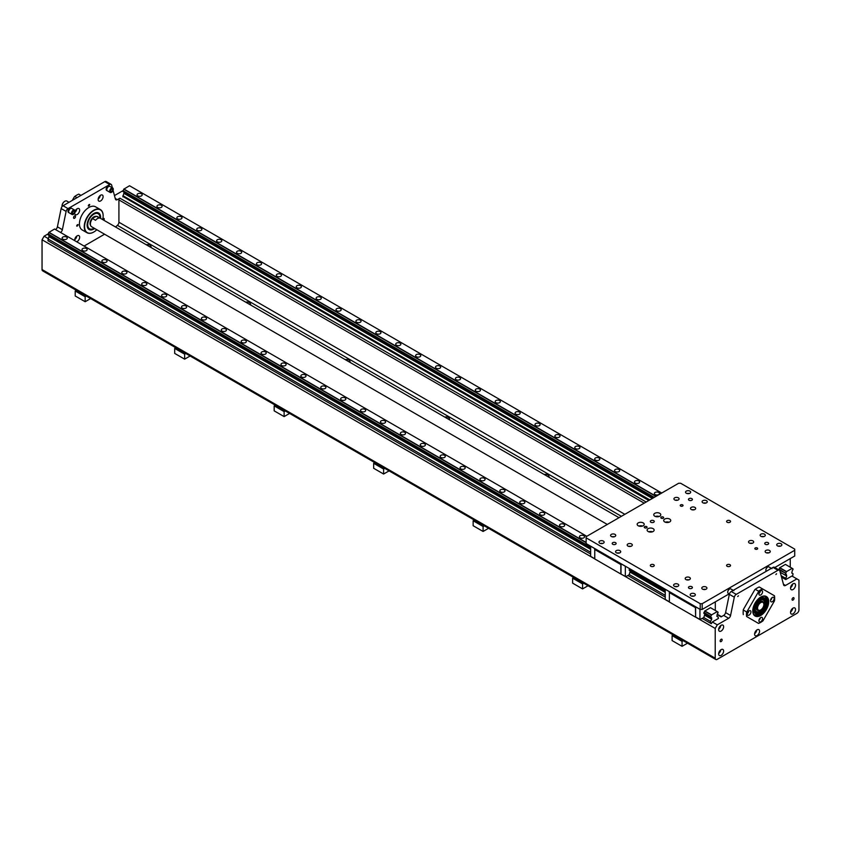<?xml version="1.0" encoding="UTF-8"?>
<svg xmlns="http://www.w3.org/2000/svg" width="841" height="841" viewBox="0 0 841 841"><rect width="100%" height="100%" fill="white"/><g stroke="black" fill="none" stroke-linecap="round" stroke-linejoin="round"><path stroke-width="1.26" d="M95.306 216.6A5.393 3.112 -60 0 0 93.088 217.882L96.494 216.295L99.48 218.019A5.866 3.385 120 0 0 95.548 220.289L92.563 218.565L93.088 217.882A5.393 3.112 120 0 0 90.386 223.653A5.393 3.112 120 0 0 90.386 223.843M607.307 524.458L91.595 226.723A5.866 3.385 -60 0 1 90.386 224.032A5.866 3.385 -60 0 1 92.563 218.565M96.494 216.295A5.866 3.385 -60 0 1 97.461 216.568L619.029 517.688M757.625 609.872A4.689 2.712 -60 0 1 757.394 609.757A4.689 2.712 -60 0 1 757.394 604.343A4.689 2.712 -60 0 1 762.083 601.641A4.689 2.712 -60 0 1 762.293 601.788M757.163 609.283A4.457 2.576 -60 0 1 757.51 604.416A4.457 2.576 -60 0 1 761.557 601.672M761.914 601.546A4.689 2.712 120 0 0 761.746 601.441A4.689 2.712 120 0 0 759.57 601.588M756.091 607.601A4.689 2.712 120 0 0 757.058 609.567A4.689 2.712 120 0 0 757.236 609.651M758.035 610.114A4.689 2.712 -60 0 1 757.836 610.019A4.689 2.712 -60 0 1 757.836 604.605A4.689 2.712 -60 0 1 762.535 601.893A4.689 2.712 -60 0 1 762.713 602.019M763.88 604.364A4.689 2.712 120 0 0 763.88 604.258A4.689 2.712 120 0 0 762.913 602.114A4.689 2.712 120 0 0 758.225 604.826A4.689 2.712 120 0 0 758.225 610.24A4.689 2.712 120 0 0 760.569 610.009L760.737 609.914A4.457 2.576 -60 0 1 757.583 608.085A4.457 2.576 -60 0 1 760.737 602.629A4.457 2.576 -60 0 1 763.88 604.448A4.457 2.576 -60 0 1 760.737 609.914L760.569 610.009A4.689 2.712 120 0 0 760.653 609.956M64.768 201.304A3.753 2.166 120 0 0 64.683 201.346L64.683 201.346A3.753 2.166 120 0 0 62.034 205.94A3.753 2.166 120 0 0 62.034 206.034M62.066 206.613A3.984 2.302 -60 0 1 62.034 206.129A3.984 2.302 -60 0 1 64.852 201.251A3.984 2.302 -60 0 1 66.838 201.052L69.004 202.303M764.49 602.955A6.717 3.879 120 0 0 763.092 599.885A6.717 3.879 120 0 0 756.374 603.754A6.717 3.879 120 0 0 756.374 611.512A6.717 3.879 120 0 0 761.557 609.714A6.717 3.879 120 0 0 764.49 602.955M763.029 599.843A6.717 3.879 120 0 0 762.976 599.812A6.717 3.879 120 0 0 759.654 600.127M754.871 608.411A6.717 3.879 120 0 0 756.259 611.439A6.717 3.879 120 0 0 756.322 611.481M766.098 602.03A8.999 5.193 120 0 0 764.238 597.909A8.999 5.193 120 0 0 755.239 603.102A8.999 5.193 120 0 0 755.239 613.488A8.999 5.193 120 0 0 762.167 611.081A8.999 5.193 120 0 0 766.098 602.03M764.185 597.877A8.999 5.193 -60 0 1 766.004 601.967A8.999 5.193 -60 0 1 762.104 610.987A8.999 5.193 -60 0 1 755.186 613.457M765.405 602.366A8.084 4.668 120 0 0 756.826 601.609A8.084 4.668 120 0 0 756.826 613.036A8.084 4.668 120 0 0 765.405 602.366M764.511 602.881A6.823 3.942 120 0 0 763.102 599.759A6.823 3.942 120 0 0 756.28 603.701A6.823 3.942 120 0 0 756.28 611.575A6.823 3.942 120 0 0 761.536 609.746A6.823 3.942 120 0 0 764.511 602.881M764.175 601.189A6.823 3.942 120 0 0 763.06 599.738M756.238 611.554A6.823 3.942 120 0 0 758.046 611.796M99.995 218.029A8.673 5.004 120 0 0 98.197 213.74A8.673 5.004 120 0 0 89.524 218.755A8.673 5.004 120 0 0 89.524 228.773A8.673 5.004 120 0 0 93.866 228.342A8.673 5.004 120 0 0 94.129 228.184M96.053 216.389A5.393 3.112 120 0 0 92.752 217.693A5.393 3.112 120 0 0 90.586 225.399M98.113 213.698A8.673 5.004 120 0 0 98.04 213.646A8.673 5.004 120 0 0 93.782 214.035M87.559 224.799A8.673 5.004 120 0 0 89.356 228.678A8.673 5.004 120 0 0 89.44 228.72M102.665 219.575A13.13 7.58 120 0 0 103.149 215.895A13.13 7.58 120 0 0 93.866 210.534A13.13 7.58 120 0 0 84.584 226.618A13.13 7.58 120 0 0 93.866 231.979L93.866 231.979A13.13 7.58 120 0 0 96.81 229.73M93.866 229.046A9.545 5.509 120 0 0 94.697 228.51A9.545 5.509 -60 0 1 93.866 229.046A9.545 5.509 -60 0 1 89.093 229.519A9.545 5.509 120 0 0 93.866 229.046M100.563 218.355A9.545 5.509 120 0 0 98.639 212.994A9.545 5.509 120 0 0 89.093 218.502A9.545 5.509 120 0 0 89.093 229.519A9.545 5.509 -60 0 1 89.093 218.502A9.545 5.509 -60 0 1 98.639 212.994A9.545 5.509 -60 0 1 100.563 218.355M103.149 215.801A13.361 7.716 120 0 0 103.149 215.706A13.361 7.716 120 0 0 100.384 209.588A13.361 7.716 120 0 0 87.012 217.304A13.361 7.716 120 0 0 87.012 232.736A13.361 7.716 120 0 0 93.698 232.074L93.698 232.074A13.361 7.716 120 0 0 93.782 232.032M100.384 209.588L95.569 206.812A13.361 7.716 120 0 0 82.208 214.529A13.361 7.716 120 0 0 82.208 229.961L87.012 232.736M100.153 218.124A8.915 5.141 120 0 0 93.866 213.982A8.915 5.141 120 0 0 87.559 224.894A8.915 5.141 120 0 0 93.866 228.531A8.915 5.141 120 0 0 94.287 228.268M72.284 200.41L74.428 196.689A48.105 39.285 120 0 1 74.796 196.437L76.973 197.698M76.699 195.175A19.7 11.375 120 0 0 76.615 195.217A19.7 11.375 120 0 0 74.428 196.689M80.957 195.396L78.781 194.134A19.932 11.511 120 0 0 76.783 195.123A19.932 11.511 120 0 0 74.796 196.437M68.71 212.563A2.576 1.493 -60 0 1 68.531 212.479A2.576 1.493 -60 0 1 68.531 209.504A2.576 1.493 -60 0 1 71.117 208.021A2.576 1.493 -60 0 1 71.264 208.126M69.036 212.752A2.576 1.493 -60 0 1 68.867 212.678A2.576 1.493 -60 0 1 68.867 209.693A2.576 1.493 -60 0 1 71.443 208.211A2.576 1.493 -60 0 1 71.601 208.316M68.668 211.585A2.344 1.356 -60 0 1 68.657 211.49A2.344 1.356 -60 0 1 70.318 208.621A2.344 1.356 -60 0 1 70.402 208.579M73.388 214.318A2.576 1.493 -60 0 1 73.304 214.371A2.576 1.493 -60 0 1 73.283 214.381A2.576 1.493 -60 0 1 72.252 214.592L68.994 212.71A2.576 1.493 -60 0 1 68.657 211.69A2.576 1.493 -60 0 1 70.486 208.526A2.576 1.493 -60 0 1 71.538 208.305L74.796 210.187A2.576 1.493 -60 0 1 75.133 211.207A2.576 1.493 -60 0 1 75.122 211.301M72.252 214.592A2.576 1.493 -60 0 1 72.011 211.511A2.576 1.493 -60 0 1 74.796 210.187M73.451 214.287A2.344 1.356 -60 0 1 71.811 213.299A2.344 1.356 -60 0 1 73.482 210.439A2.344 1.356 -60 0 1 75.133 211.396A2.344 1.356 -60 0 1 73.472 214.266A2.344 1.356 -60 0 1 73.451 214.287M73.451 213.509A1.409 0.809 -60 0 1 72.768 213.572A1.409 0.809 -60 0 1 72.768 211.953A1.409 0.809 -60 0 1 74.176 211.133A1.409 0.809 -60 0 1 74.386 212.279A1.409 0.809 -60 0 1 73.451 213.509M106.849 190.539A2.576 1.493 -60 0 1 106.67 190.465A2.576 1.493 -60 0 1 106.67 187.49A2.576 1.493 -60 0 1 109.246 185.998A2.576 1.493 -60 0 1 109.404 186.113M107.175 190.739A2.576 1.493 -60 0 1 106.996 190.655A2.576 1.493 -60 0 1 106.996 187.68A2.576 1.493 -60 0 1 109.582 186.187A2.576 1.493 -60 0 1 109.729 186.303M106.796 189.572A2.344 1.356 -60 0 1 106.796 189.477A2.344 1.356 -60 0 1 108.457 186.607A2.344 1.356 -60 0 1 108.531 186.565M111.527 192.295A2.576 1.493 -60 0 1 111.443 192.347L111.443 192.347A2.576 1.493 -60 0 1 110.381 192.568L107.133 190.697A2.576 1.493 -60 0 1 106.796 189.667A2.576 1.493 -60 0 1 108.626 186.513A2.576 1.493 -60 0 1 109.677 186.292L112.925 188.163A2.576 1.493 -60 0 1 113.262 189.193A2.576 1.493 -60 0 1 113.262 189.288M110.381 192.568A2.576 1.493 -60 0 1 110.15 189.498A2.576 1.493 -60 0 1 112.925 188.163M111.601 192.253L111.601 192.253A2.344 1.356 -60 0 1 109.95 191.296A2.344 1.356 -60 0 1 111.601 188.426A2.344 1.356 -60 0 1 113.262 189.383A2.344 1.356 -60 0 1 111.601 192.253L111.443 192.347M111.601 191.485A1.409 0.809 -60 0 1 110.907 191.559A1.409 0.809 -60 0 1 110.907 189.929A1.409 0.809 -60 0 1 112.305 189.12A1.409 0.809 -60 0 1 112.526 190.245A1.409 0.809 -60 0 1 111.601 191.485M661.247 518.203A1.409 0.809 180 0 1 660.837 517.625A1.409 0.809 180 0 1 662.245 516.816A1.409 0.809 180 0 1 663.654 517.625A1.409 0.809 180 0 1 662.782 518.382A1.409 0.809 180 0 1 661.247 518.203M644.669 527.78A1.409 0.809 180 0 1 644.259 527.202A1.409 0.809 180 0 1 645.667 526.392A1.409 0.809 180 0 1 647.065 527.202A1.409 0.809 180 0 1 646.203 527.948A1.409 0.809 180 0 1 644.669 527.78M771.271 568.4A2.576 1.493 120 0 0 769.757 569.283M772.006 568.684L768.748 566.802A2.576 1.493 120 0 0 767.696 567.023A2.576 1.493 120 0 0 765.867 570.187A2.576 1.493 120 0 0 766.204 571.207L766.288 571.281M767.612 567.076A2.344 1.356 120 0 0 767.528 567.118A2.344 1.356 120 0 0 765.867 569.988A2.344 1.356 120 0 0 765.878 570.082M733.142 590.424A2.576 1.493 120 0 0 731.617 591.297M733.867 590.697L730.619 588.816A2.576 1.493 120 0 0 729.557 589.036A2.576 1.493 120 0 0 727.738 592.201A2.576 1.493 120 0 0 728.075 593.22L729.347 594.261M729.473 589.089A2.344 1.356 120 0 0 729.399 589.131A2.344 1.356 120 0 0 727.738 592.011A2.344 1.356 120 0 0 727.738 592.096M113.072 190.371L115.406 199.075A2.817 1.629 120 0 0 115.921 199.811A2.817 1.629 120 0 0 117.33 199.664L119.916 198.182A1.409 0.809 120 0 0 118.917 199.906L118.917 222.234A2.817 1.629 -60 0 1 117.414 225.335L115.501 226.986M779.344 570.156L774.372 567.286A2.817 1.629 120 0 0 772.963 567.423L777.946 570.293A2.817 1.629 -60 0 1 779.344 570.156A2.817 1.629 -60 0 1 779.859 570.892L783.602 584.852A2.817 1.629 120 0 0 784.117 585.588A2.817 1.629 120 0 0 785.526 585.452L796.879 578.892L791.907 576.022L785.767 579.565L781.531 577.115M648.81 500.49L122.881 196.468M122.944 190.686L114.471 195.575M782.666 581.352L782.498 580.721M48 233.956L44.121 236.195L42.05 239.78L42.05 269.551A2.817 1.629 120 0 0 42.628 270.844L715.796 659.491A2.817 1.629 -60 0 1 715.218 658.209L715.218 628.437L717.289 624.842L712.316 621.972L711.318 623.696L710.498 623.213L710.498 621.457L711.749 619.27L711.37 617.757A1.219 0.704 120 0 0 710.571 617.294L710.571 616.411A1.219 0.704 120 0 0 711.37 614.992L717.247 611.596A1.219 0.704 120 0 0 718.035 612.101L718.056 612.963A1.219 0.704 120 0 0 717.247 614.361L716.858 616.327L718.119 617.052L718.456 618.429L712.316 621.972M796.879 578.892L798.95 580.09L798.95 609.862A2.817 1.629 -60 0 1 796.963 613.31L717.205 659.355A2.817 1.629 -60 0 1 715.796 659.491M717.289 624.842L728.642 618.293A2.817 1.629 120 0 0 730.566 615.475L725.594 612.605A2.817 1.629 -60 0 1 723.67 615.412L721.084 616.905L717.1 614.603M44.121 236.195L48.168 238.529M794.03 598.35A1.409 0.809 -60 0 1 793.41 599.759A1.409 0.809 -60 0 1 792.327 600.138A1.409 0.809 -60 0 1 792.033 599.496A1.409 0.809 -60 0 1 792.653 598.077A1.409 0.809 -60 0 1 793.736 597.699A1.409 0.809 -60 0 1 794.03 598.35M722.135 639.854A1.409 0.809 -60 0 1 721.515 641.273A1.409 0.809 -60 0 1 720.432 641.641A1.409 0.809 -60 0 1 720.138 641A1.409 0.809 -60 0 1 720.758 639.581A1.409 0.809 -60 0 1 721.841 639.213A1.409 0.809 -60 0 1 722.135 639.854M42.05 239.78L594.766 558.887M621.394 574.256L669.373 601.967M696.001 617.336L715.218 628.437M48.105 240.789L590.624 554.009L47.937 240.694L49.198 235.448M627.859 575.507L665.242 597.089L627.859 575.507M710.498 623.213L702.466 618.587L710.992 623.507L711.654 623.118M146.239 244.731C149.141 244.237 150.77 245.004 151.138 247.023L151.086 247.527M245.719 302.161C248.621 301.677 250.261 302.434 250.629 304.463L250.565 304.968M345.209 359.601C348.111 359.107 349.74 359.874 350.108 361.903L350.056 362.397M444.689 417.041C447.591 416.547 449.22 417.315 449.588 419.333L449.536 419.838M544.169 474.471C547.071 473.977 548.71 474.745 549.078 476.773L549.015 477.267M104.578 234.219L84.089 246.056M86.329 296.064L85.162 296.736L85.162 301.719L90.639 298.555M76.373 290.324L75.206 290.997L75.206 295.969L85.162 301.719M75.206 290.997L85.162 296.736M184.642 359.149L174.697 353.409L174.697 348.437L184.642 354.177L184.642 359.149L190.119 355.995M175.864 347.764L174.697 348.437M185.808 353.504L184.642 354.177M284.121 416.589L274.177 410.85L274.177 405.867L284.121 411.617L284.121 416.589L289.598 413.425M275.343 405.194L274.177 405.867M285.288 410.934L284.121 411.617M383.612 474.03L373.656 468.279L373.656 463.307L383.612 469.047L383.612 474.03L389.089 470.865M374.823 462.634L373.656 463.307M384.779 468.374L383.612 469.047M483.091 531.459L473.147 525.72L473.147 520.737L483.091 526.487L483.091 531.459L488.568 528.295M474.313 520.064L473.147 520.737M484.258 525.814L483.091 526.487M582.571 588.9L572.626 583.149L572.626 578.177L582.571 583.917L582.571 588.9L588.048 585.735M573.793 577.504L572.626 578.177M583.738 583.244L582.571 583.917M672.106 640.59L682.062 646.33L682.062 641.357L672.106 635.617L672.106 640.59M672.106 635.617L673.273 634.944M682.062 646.33L687.539 643.176M682.062 641.357L683.218 640.684M124.142 192.19L122.881 196.847M122.944 191.496L653.478 497.798L122.965 191.506L122.944 190.644A1.219 0.704 -60 0 0 123.753 189.204L129.514 185.745L661.751 493.026M785.441 579.375L786.692 576.001L786.314 574.487A1.219 0.704 120 0 0 785.515 574.025L785.515 573.142A1.219 0.704 120 0 0 786.314 571.722L792.19 568.337A1.219 0.704 120 0 0 792.979 568.831L792.979 569.714A1.219 0.704 120 0 0 792.19 571.102L791.802 573.057L793.063 573.783L792.569 576.4M786.692 576.001L780.238 572.269M652.364 498.45L124.142 193.483M786.314 571.722L779.618 567.854A1.219 0.704 -60 0 1 779.618 567.896L779.544 568.064A1.135 0.662 -60 0 1 778.924 569.126L785.515 573.142L778.734 569.809M654.224 497.367L122.944 190.644L654.245 497.357M655.875 496.411L123.753 189.204M137.798 195.89A2.576 1.493 180 0 1 137.051 194.839A2.576 1.493 180 0 1 139.627 193.346A2.576 1.493 180 0 1 142.203 194.839A2.576 1.493 180 0 1 140.615 196.216A2.576 1.493 180 0 1 137.798 195.89M157.698 207.38A2.576 1.493 180 0 1 156.941 206.329A2.576 1.493 180 0 1 159.527 204.836A2.576 1.493 180 0 1 162.103 206.329A2.576 1.493 180 0 1 160.505 207.706A2.576 1.493 180 0 1 157.698 207.38M635.218 483.07A2.576 1.493 180 0 1 634.461 482.019A2.576 1.493 180 0 1 637.036 480.526A2.576 1.493 180 0 1 639.623 482.019A2.576 1.493 180 0 1 638.025 483.396A2.576 1.493 180 0 1 635.218 483.07M595.428 460.101A2.576 1.493 180 0 1 594.671 459.039A2.576 1.493 180 0 1 597.247 457.557A2.576 1.493 180 0 1 599.833 459.039A2.576 1.493 180 0 1 598.235 460.416A2.576 1.493 180 0 1 595.428 460.101M555.628 437.12A2.576 1.493 180 0 1 554.871 436.069A2.576 1.493 180 0 1 557.457 434.576A2.576 1.493 180 0 1 560.032 436.069A2.576 1.493 180 0 1 558.445 437.446A2.576 1.493 180 0 1 555.628 437.12M515.838 414.15A2.576 1.493 180 0 1 515.081 413.099A2.576 1.493 180 0 1 517.657 411.606A2.576 1.493 180 0 1 520.243 413.099A2.576 1.493 180 0 1 518.645 414.466A2.576 1.493 180 0 1 515.838 414.15M476.048 391.17A2.576 1.493 180 0 1 475.291 390.119A2.576 1.493 180 0 1 477.867 388.637A2.576 1.493 180 0 1 480.453 390.119A2.576 1.493 180 0 1 478.855 391.496A2.576 1.493 180 0 1 476.048 391.17M436.248 368.2A2.576 1.493 180 0 1 435.491 367.149A2.576 1.493 180 0 1 438.077 365.656A2.576 1.493 180 0 1 440.652 367.149A2.576 1.493 180 0 1 439.065 368.526A2.576 1.493 180 0 1 436.248 368.2M396.458 345.22A2.576 1.493 180 0 1 395.701 344.169A2.576 1.493 180 0 1 398.287 342.686A2.576 1.493 180 0 1 400.863 344.169A2.576 1.493 180 0 1 399.265 345.546A2.576 1.493 180 0 1 396.458 345.22M356.668 322.25A2.576 1.493 180 0 1 355.911 321.199A2.576 1.493 180 0 1 358.487 319.706A2.576 1.493 180 0 1 361.073 321.199A2.576 1.493 180 0 1 359.475 322.576A2.576 1.493 180 0 1 356.668 322.25M316.868 299.28A2.576 1.493 180 0 1 316.121 298.219A2.576 1.493 180 0 1 318.697 296.736A2.576 1.493 180 0 1 321.273 298.219A2.576 1.493 180 0 1 319.685 299.596A2.576 1.493 180 0 1 316.868 299.28M277.078 276.3A2.576 1.493 180 0 1 276.321 275.249A2.576 1.493 180 0 1 278.907 273.756A2.576 1.493 180 0 1 281.483 275.249A2.576 1.493 180 0 1 279.885 276.626A2.576 1.493 180 0 1 277.078 276.3M237.288 253.33A2.576 1.493 180 0 1 236.531 252.279A2.576 1.493 180 0 1 239.107 250.786A2.576 1.493 180 0 1 241.693 252.279A2.576 1.493 180 0 1 240.095 253.646A2.576 1.493 180 0 1 237.288 253.33M197.488 230.35A2.576 1.493 180 0 1 196.741 229.299A2.576 1.493 180 0 1 199.317 227.806A2.576 1.493 180 0 1 201.893 229.299A2.576 1.493 180 0 1 200.305 230.676A2.576 1.493 180 0 1 197.488 230.35M177.598 218.87A2.576 1.493 180 0 1 176.841 217.808A2.576 1.493 180 0 1 179.417 216.326A2.576 1.493 180 0 1 182.003 217.808A2.576 1.493 180 0 1 180.405 219.186A2.576 1.493 180 0 1 177.598 218.87M217.388 241.84A2.576 1.493 180 0 1 216.631 240.789A2.576 1.493 180 0 1 219.217 239.296A2.576 1.493 180 0 1 221.793 240.789A2.576 1.493 180 0 1 220.195 242.166A2.576 1.493 180 0 1 217.388 241.84M257.178 264.81A2.576 1.493 180 0 1 256.431 263.759A2.576 1.493 180 0 1 259.007 262.276A2.576 1.493 180 0 1 261.583 263.759A2.576 1.493 180 0 1 259.995 265.136A2.576 1.493 180 0 1 257.178 264.81M296.978 287.79A2.576 1.493 180 0 1 296.221 286.739A2.576 1.493 180 0 1 298.797 285.246A2.576 1.493 180 0 1 301.383 286.739A2.576 1.493 180 0 1 299.785 288.116A2.576 1.493 180 0 1 296.978 287.79M336.768 310.76A2.576 1.493 180 0 1 336.011 309.709A2.576 1.493 180 0 1 338.597 308.216A2.576 1.493 180 0 1 341.173 309.709A2.576 1.493 180 0 1 339.575 311.086A2.576 1.493 180 0 1 336.768 310.76M376.558 333.74A2.576 1.493 180 0 1 375.811 332.689A2.576 1.493 180 0 1 378.387 331.196A2.576 1.493 180 0 1 380.962 332.689A2.576 1.493 180 0 1 379.375 334.056A2.576 1.493 180 0 1 376.558 333.74M416.358 356.71A2.576 1.493 180 0 1 415.601 355.659A2.576 1.493 180 0 1 418.177 354.166A2.576 1.493 180 0 1 420.763 355.659A2.576 1.493 180 0 1 419.165 357.036A2.576 1.493 180 0 1 416.358 356.71M456.148 379.69A2.576 1.493 180 0 1 455.391 378.629A2.576 1.493 180 0 1 457.977 377.146A2.576 1.493 180 0 1 460.553 378.629A2.576 1.493 180 0 1 458.955 380.006A2.576 1.493 180 0 1 456.148 379.69M495.938 402.66A2.576 1.493 180 0 1 495.181 401.609A2.576 1.493 180 0 1 497.767 400.116A2.576 1.493 180 0 1 500.342 401.609A2.576 1.493 180 0 1 498.755 402.986A2.576 1.493 180 0 1 495.938 402.66M535.738 425.63A2.576 1.493 180 0 1 534.981 424.579A2.576 1.493 180 0 1 537.557 423.097A2.576 1.493 180 0 1 540.143 424.579A2.576 1.493 180 0 1 538.545 425.956A2.576 1.493 180 0 1 535.738 425.63M575.528 448.61A2.576 1.493 180 0 1 574.771 447.559A2.576 1.493 180 0 1 577.347 446.066A2.576 1.493 180 0 1 579.933 447.559A2.576 1.493 180 0 1 578.335 448.936A2.576 1.493 180 0 1 575.528 448.61M615.318 471.58A2.576 1.493 180 0 1 614.561 470.529A2.576 1.493 180 0 1 617.147 469.047A2.576 1.493 180 0 1 619.722 470.529A2.576 1.493 180 0 1 618.135 471.906A2.576 1.493 180 0 1 615.318 471.58M655.118 494.561A2.576 1.493 180 0 1 654.361 493.509A2.576 1.493 180 0 1 656.937 492.017A2.576 1.493 180 0 1 659.512 493.509A2.576 1.493 180 0 1 657.925 494.876A2.576 1.493 180 0 1 655.118 494.561M48 234.765L590.624 548.048L48 234.765L48.021 233.882A1.219 0.704 -60 0 0 48.81 232.463L54.57 229.015L586.808 536.295M718.035 612.101L717.247 611.638M711.749 619.27L704.989 615.36M665.242 592.421L630.372 572.29M590.624 549.341L49.198 236.752M711.749 617.977L703.843 613.415L703.864 612.563L710.561 616.432M711.37 617.757L710.571 617.294M629.226 570.335L665.242 591.118L629.184 570.23L629.226 569.525L665.242 590.266M710.561 617.283L703.864 613.415M48.021 233.882L590.624 547.165L48 233.914M711.37 614.992L704.674 611.123A1.219 0.704 -60 0 1 704.674 611.165L704.6 611.333A1.135 0.662 -60 0 1 703.98 612.395L710.571 616.411M665.242 590.235L629.247 569.494M586.135 542.687L48.81 232.463M62.854 239.159A2.576 1.493 180 0 1 62.108 238.108A2.576 1.493 180 0 1 64.683 236.615A2.576 1.493 180 0 1 67.259 238.108A2.576 1.493 180 0 1 65.672 239.485A2.576 1.493 180 0 1 62.854 239.159M82.754 250.65A2.576 1.493 180 0 1 81.998 249.598A2.576 1.493 180 0 1 84.584 248.106A2.576 1.493 180 0 1 87.159 249.598A2.576 1.493 180 0 1 85.561 250.965A2.576 1.493 180 0 1 82.754 250.65M560.274 526.34A2.576 1.493 180 0 1 559.517 525.289A2.576 1.493 180 0 1 562.093 523.796A2.576 1.493 180 0 1 564.679 525.289A2.576 1.493 180 0 1 563.081 526.666A2.576 1.493 180 0 1 560.274 526.34M520.484 503.37A2.576 1.493 180 0 1 519.727 502.308A2.576 1.493 180 0 1 522.303 500.826A2.576 1.493 180 0 1 524.879 502.308A2.576 1.493 180 0 1 523.291 503.685A2.576 1.493 180 0 1 520.484 503.37M480.684 480.39A2.576 1.493 180 0 1 479.927 479.338A2.576 1.493 180 0 1 482.513 477.846A2.576 1.493 180 0 1 485.089 479.338A2.576 1.493 180 0 1 483.501 480.716A2.576 1.493 180 0 1 480.684 480.39M440.894 457.42A2.576 1.493 180 0 1 440.137 456.369A2.576 1.493 180 0 1 442.713 454.876A2.576 1.493 180 0 1 445.299 456.369A2.576 1.493 180 0 1 443.701 457.735A2.576 1.493 180 0 1 440.894 457.42M401.104 434.44A2.576 1.493 180 0 1 400.348 433.388A2.576 1.493 180 0 1 402.923 431.896A2.576 1.493 180 0 1 405.509 433.388A2.576 1.493 180 0 1 403.911 434.765A2.576 1.493 180 0 1 401.104 434.44M361.304 411.47A2.576 1.493 180 0 1 360.547 410.419A2.576 1.493 180 0 1 363.133 408.926A2.576 1.493 180 0 1 365.709 410.419A2.576 1.493 180 0 1 364.121 411.796A2.576 1.493 180 0 1 361.304 411.47M321.514 388.489A2.576 1.493 180 0 1 320.757 387.438A2.576 1.493 180 0 1 323.343 385.956A2.576 1.493 180 0 1 325.919 387.438A2.576 1.493 180 0 1 324.321 388.815A2.576 1.493 180 0 1 321.514 388.489M281.724 365.52A2.576 1.493 180 0 1 280.968 364.468A2.576 1.493 180 0 1 283.543 362.976A2.576 1.493 180 0 1 286.129 364.468A2.576 1.493 180 0 1 284.531 365.846A2.576 1.493 180 0 1 281.724 365.52M241.924 342.539A2.576 1.493 180 0 1 241.167 341.488A2.576 1.493 180 0 1 243.753 340.006A2.576 1.493 180 0 1 246.329 341.488A2.576 1.493 180 0 1 244.742 342.865A2.576 1.493 180 0 1 241.924 342.539M202.134 319.569A2.576 1.493 180 0 1 201.377 318.518A2.576 1.493 180 0 1 203.964 317.025A2.576 1.493 180 0 1 206.539 318.518A2.576 1.493 180 0 1 204.941 319.895A2.576 1.493 180 0 1 202.134 319.569M162.345 296.6A2.576 1.493 180 0 1 161.588 295.538A2.576 1.493 180 0 1 164.163 294.056A2.576 1.493 180 0 1 166.749 295.538A2.576 1.493 180 0 1 165.151 296.915A2.576 1.493 180 0 1 162.345 296.6M122.544 273.619A2.576 1.493 180 0 1 121.798 272.568A2.576 1.493 180 0 1 124.373 271.075A2.576 1.493 180 0 1 126.949 272.568A2.576 1.493 180 0 1 125.362 273.945A2.576 1.493 180 0 1 122.544 273.619M102.655 262.129A2.576 1.493 180 0 1 101.898 261.078A2.576 1.493 180 0 1 104.473 259.596A2.576 1.493 180 0 1 107.059 261.078A2.576 1.493 180 0 1 105.461 262.455A2.576 1.493 180 0 1 102.655 262.129M142.444 285.11A2.576 1.493 180 0 1 141.687 284.058A2.576 1.493 180 0 1 144.274 282.565A2.576 1.493 180 0 1 146.849 284.058A2.576 1.493 180 0 1 145.251 285.435A2.576 1.493 180 0 1 142.444 285.11M182.234 308.079A2.576 1.493 180 0 1 181.488 307.028A2.576 1.493 180 0 1 184.063 305.546A2.576 1.493 180 0 1 186.639 307.028A2.576 1.493 180 0 1 185.052 308.405A2.576 1.493 180 0 1 182.234 308.079M222.035 331.06A2.576 1.493 180 0 1 221.278 330.008A2.576 1.493 180 0 1 223.853 328.516A2.576 1.493 180 0 1 226.439 330.008A2.576 1.493 180 0 1 224.841 331.375A2.576 1.493 180 0 1 222.035 331.06M261.824 354.029A2.576 1.493 180 0 1 261.067 352.978A2.576 1.493 180 0 1 263.654 351.485A2.576 1.493 180 0 1 266.229 352.978A2.576 1.493 180 0 1 264.631 354.355A2.576 1.493 180 0 1 261.824 354.029M301.614 377.01A2.576 1.493 180 0 1 300.857 375.948A2.576 1.493 180 0 1 303.443 374.466A2.576 1.493 180 0 1 306.019 375.948A2.576 1.493 180 0 1 304.431 377.325A2.576 1.493 180 0 1 301.614 377.01M341.414 399.98A2.576 1.493 180 0 1 340.658 398.928A2.576 1.493 180 0 1 343.233 397.436A2.576 1.493 180 0 1 345.819 398.928A2.576 1.493 180 0 1 344.221 400.305A2.576 1.493 180 0 1 341.414 399.98M381.204 422.96A2.576 1.493 180 0 1 380.447 421.898A2.576 1.493 180 0 1 383.023 420.416A2.576 1.493 180 0 1 385.609 421.898A2.576 1.493 180 0 1 384.011 423.275A2.576 1.493 180 0 1 381.204 422.96M420.994 445.93A2.576 1.493 180 0 1 420.237 444.878A2.576 1.493 180 0 1 422.823 443.386A2.576 1.493 180 0 1 425.399 444.878A2.576 1.493 180 0 1 423.811 446.256A2.576 1.493 180 0 1 420.994 445.93M460.794 468.9A2.576 1.493 180 0 1 460.038 467.848A2.576 1.493 180 0 1 462.613 466.366A2.576 1.493 180 0 1 465.189 467.848A2.576 1.493 180 0 1 463.601 469.225A2.576 1.493 180 0 1 460.794 468.9M500.584 491.88A2.576 1.493 180 0 1 499.827 490.829A2.576 1.493 180 0 1 502.403 489.336A2.576 1.493 180 0 1 504.989 490.829A2.576 1.493 180 0 1 503.391 492.206A2.576 1.493 180 0 1 500.584 491.88M540.374 514.85A2.576 1.493 180 0 1 539.617 513.798A2.576 1.493 180 0 1 542.203 512.306A2.576 1.493 180 0 1 544.779 513.798A2.576 1.493 180 0 1 543.191 515.176A2.576 1.493 180 0 1 540.374 514.85M580.174 537.83A2.576 1.493 180 0 1 579.417 536.779A2.576 1.493 180 0 1 581.993 535.286A2.576 1.493 180 0 1 584.569 536.779A2.576 1.493 180 0 1 582.981 538.145A2.576 1.493 180 0 1 580.174 537.83M723.628 651.05A3.522 2.029 -60 0 1 722.093 654.592A3.522 2.029 -60 0 1 719.381 655.538A3.522 2.029 -60 0 1 719.381 651.47A3.522 2.029 -60 0 1 722.892 649.441A3.522 2.029 -60 0 1 723.628 651.05M718.677 653.499A3.522 2.029 120 0 0 720.779 649.851M723.628 626.734A3.522 2.029 -60 0 1 722.093 630.277A3.522 2.029 -60 0 1 719.381 631.223A3.522 2.029 -60 0 1 719.381 627.155A3.522 2.029 -60 0 1 722.892 625.126A3.522 2.029 -60 0 1 723.628 626.734M718.677 629.184A3.522 2.029 120 0 0 720.779 625.536M795.523 609.546A3.522 2.029 -60 0 1 793.978 613.089A3.522 2.029 -60 0 1 791.276 614.025A3.522 2.029 -60 0 1 791.276 609.967A3.522 2.029 -60 0 1 794.787 607.938A3.522 2.029 -60 0 1 795.523 609.546M790.572 611.985A3.522 2.029 120 0 0 792.674 608.348M795.523 585.231A3.522 2.029 -60 0 1 793.978 588.774A3.522 2.029 -60 0 1 791.276 589.709A3.522 2.029 -60 0 1 791.276 585.651A3.522 2.029 -60 0 1 794.787 583.622A3.522 2.029 -60 0 1 795.523 585.231M790.572 587.68A3.522 2.029 120 0 0 792.674 584.032M759.57 631.255A3.522 2.029 -60 0 1 758.035 634.797A3.522 2.029 -60 0 1 755.323 635.743A3.522 2.029 -60 0 1 755.323 631.675A3.522 2.029 -60 0 1 758.845 629.646A3.522 2.029 -60 0 1 759.57 631.255M754.619 633.704A3.522 2.029 120 0 0 756.732 630.056M772.963 567.423L731.25 591.507A2.817 1.629 120 0 0 729.336 594.324L725.594 612.605M729.336 594.324L734.309 597.194L730.566 615.475M734.309 597.194A2.817 1.629 -60 0 1 736.232 594.377L731.25 591.507M777.946 570.293L736.232 594.377M738.43 595.796L737.725 596.532L738.43 595.796M776.558 573.772L775.865 574.508L776.558 573.772M586.135 542.424L48.925 232.274M630.287 570.944L629.184 574.739L625.82 576.674L620.826 574.014L620.826 564.553L594.766 549.509L594.766 558.96L620.826 574.014M629.257 569.462L629.373 569.315A1.135 0.662 -60 0 0 629.804 568.779M590.645 546.177L590.624 556.364L594.766 558.75M625.336 566.203L625.315 576.39M621.005 573.898L621.005 563.754L625.315 566.235M594.661 548.542L590.624 546.208M620.826 564.553L620.721 563.544M594.661 548.49L594.661 549.446L620.721 564.5M665.242 595.323L629.184 574.508M590.624 552.253L47.937 238.928M710.498 621.457L703.791 617.588L699.922 619.46L699.943 609.273M704.895 614.014L703.791 617.588M717.131 611.533L710.435 607.665L704.674 611.123M711.486 614.792L704.79 610.923M715.313 610.482L715.313 601.862M695.633 606.792L699.922 609.315M695.612 606.824L695.612 616.968L699.922 619.46M695.612 616.968L695.433 607.633L669.373 592.579L669.373 602.04L695.433 617.084M669.373 601.82L665.242 599.433L665.242 589.289L669.278 591.622M695.433 607.633L695.339 606.613M669.278 591.57L669.278 592.527L695.339 607.57M792.075 568.264L785.378 564.395L779.618 567.854M786.43 571.523L779.733 567.654M792.979 568.831L792.19 568.369M790.256 567.223L790.256 558.592M649.841 499.901L122.881 195.659M785.441 578.188L781.152 575.717M656.106 496.285L123.869 189.004M700.217 603.691L700.217 609.431L702.203 609.431L702.203 603.691L700.217 603.691L586.135 537.83L586.135 536.674L678.655 483.26L680.653 483.26L794.724 549.12L794.724 556.017L774.782 567.528M700.217 609.431L586.135 543.57L586.135 537.83M777.483 545.872A2.576 1.493 180 0 1 776.727 544.81A2.576 1.493 180 0 1 779.302 543.328A2.576 1.493 180 0 1 781.878 544.81A2.576 1.493 180 0 1 780.29 546.187A2.576 1.493 180 0 1 777.483 545.872M780.427 546.156A2.576 1.493 0 0 0 778.177 546.156M760.895 536.295A2.576 1.493 180 0 1 760.138 535.244A2.576 1.493 180 0 1 762.724 533.751A2.576 1.493 180 0 1 765.299 535.244A2.576 1.493 180 0 1 763.712 536.621A2.576 1.493 180 0 1 760.895 536.295M763.849 536.579A2.576 1.493 0 0 0 761.599 536.579M749.289 542.992A2.576 1.493 180 0 1 748.532 541.94A2.576 1.493 180 0 1 751.118 540.458A2.576 1.493 180 0 1 753.694 541.94A2.576 1.493 180 0 1 752.106 543.318A2.576 1.493 180 0 1 749.289 542.992M752.243 543.286A2.576 1.493 0 0 0 749.993 543.286M765.867 552.569A2.576 1.493 180 0 1 765.121 551.517A2.576 1.493 180 0 1 767.696 550.025A2.576 1.493 180 0 1 770.272 551.517A2.576 1.493 180 0 1 768.685 552.894A2.576 1.493 180 0 1 765.867 552.569M768.821 552.852A2.576 1.493 0 0 0 766.572 552.852M702.529 589.131A2.576 1.493 180 0 1 701.783 588.08A2.576 1.493 180 0 1 704.359 586.597A2.576 1.493 180 0 1 706.934 588.08A2.576 1.493 180 0 1 705.347 589.457A2.576 1.493 180 0 1 702.529 589.131M705.483 589.425A2.576 1.493 0 0 0 703.234 589.425M685.951 579.565A2.576 1.493 180 0 1 685.194 578.513A2.576 1.493 180 0 1 687.78 577.021A2.576 1.493 180 0 1 690.356 578.513A2.576 1.493 180 0 1 688.768 579.891A2.576 1.493 180 0 1 685.951 579.565M688.905 579.848A2.576 1.493 0 0 0 686.655 579.848M674.345 586.261A2.576 1.493 180 0 1 673.588 585.21A2.576 1.493 180 0 1 676.175 583.717A2.576 1.493 180 0 1 678.75 585.21A2.576 1.493 180 0 1 677.163 586.587A2.576 1.493 180 0 1 674.345 586.261M677.299 586.555A2.576 1.493 0 0 0 675.05 586.555M690.924 595.838A2.576 1.493 180 0 1 690.177 594.787A2.576 1.493 180 0 1 692.753 593.294A2.576 1.493 180 0 1 695.328 594.787A2.576 1.493 180 0 1 693.741 596.164A2.576 1.493 180 0 1 690.924 595.838M693.878 596.122A2.576 1.493 0 0 0 691.628 596.122M616.316 552.758A2.576 1.493 180 0 1 615.559 551.707A2.576 1.493 180 0 1 618.135 550.214A2.576 1.493 180 0 1 620.721 551.707A2.576 1.493 180 0 1 619.123 553.084A2.576 1.493 180 0 1 616.316 552.758M619.26 553.052A2.576 1.493 0 0 0 617.01 553.052M627.922 546.061A2.576 1.493 180 0 1 627.165 545.01A2.576 1.493 180 0 1 629.741 543.517A2.576 1.493 180 0 1 632.327 545.01A2.576 1.493 180 0 1 630.729 546.377A2.576 1.493 180 0 1 627.922 546.061M630.866 546.345A2.576 1.493 0 0 0 628.626 546.345M611.344 536.484A2.576 1.493 180 0 1 610.587 535.433A2.576 1.493 180 0 1 613.163 533.94A2.576 1.493 180 0 1 615.749 535.433A2.576 1.493 180 0 1 614.151 536.81A2.576 1.493 180 0 1 611.344 536.484M614.287 536.779A2.576 1.493 0 0 0 612.038 536.779M599.738 543.191A2.576 1.493 180 0 1 598.981 542.13A2.576 1.493 180 0 1 601.557 540.647A2.576 1.493 180 0 1 604.143 542.13A2.576 1.493 180 0 1 602.545 543.507A2.576 1.493 180 0 1 599.738 543.191M602.682 543.475A2.576 1.493 0 0 0 600.432 543.475M674.682 499.922A2.576 1.493 180 0 1 673.925 498.871A2.576 1.493 180 0 1 676.5 497.378A2.576 1.493 180 0 1 679.086 498.871A2.576 1.493 180 0 1 677.489 500.237A2.576 1.493 180 0 1 674.682 499.922M677.625 500.206A2.576 1.493 0 0 0 675.376 500.206M686.288 493.215A2.576 1.493 180 0 1 685.531 492.164A2.576 1.493 180 0 1 688.106 490.671A2.576 1.493 180 0 1 690.692 492.164A2.576 1.493 180 0 1 689.094 493.541A2.576 1.493 180 0 1 686.288 493.215M689.231 493.509A2.576 1.493 0 0 0 686.981 493.509M702.866 502.792A2.576 1.493 180 0 1 702.109 501.741A2.576 1.493 180 0 1 704.695 500.248A2.576 1.493 180 0 1 707.27 501.741A2.576 1.493 180 0 1 705.673 503.118A2.576 1.493 180 0 1 702.866 502.792M705.809 503.076A2.576 1.493 0 0 0 703.57 503.076M691.26 509.488A2.576 1.493 180 0 1 690.503 508.437A2.576 1.493 180 0 1 693.079 506.944A2.576 1.493 180 0 1 695.665 508.437A2.576 1.493 180 0 1 694.067 509.814A2.576 1.493 180 0 1 691.26 509.488M694.203 509.783A2.576 1.493 0 0 0 691.954 509.783M682.64 504.894A1.409 0.809 180 0 1 683.05 505.473A1.409 0.809 180 0 1 682.177 506.219A1.409 0.809 180 0 1 680.653 506.04A1.409 0.809 180 0 1 680.232 505.473A1.409 0.809 180 0 1 681.105 504.716A1.409 0.809 180 0 1 682.64 504.894M757.247 547.975A1.409 0.809 180 0 1 757.657 548.553A1.409 0.809 180 0 1 756.795 549.299A1.409 0.809 180 0 1 755.26 549.12A1.409 0.809 180 0 1 754.85 548.553A1.409 0.809 180 0 1 755.712 547.796A1.409 0.809 180 0 1 757.247 547.975M664.726 521.935A3.522 2.029 180 0 1 663.696 520.495A3.522 2.029 180 0 1 667.218 518.466A3.522 2.029 180 0 1 670.74 520.495A3.522 2.029 180 0 1 668.563 522.377A3.522 2.029 180 0 1 664.726 521.935M669.079 522.219A3.522 2.029 0 0 0 665.357 522.219M654.782 516.195A3.522 2.029 180 0 1 653.751 514.755A3.522 2.029 180 0 1 657.273 512.726A3.522 2.029 180 0 1 660.784 514.755A3.522 2.029 180 0 1 658.619 516.637A3.522 2.029 180 0 1 654.782 516.195M659.134 516.479A3.522 2.029 0 0 0 655.412 516.479M638.203 525.762A3.522 2.029 180 0 1 637.173 524.332A3.522 2.029 180 0 1 640.684 522.303A3.522 2.029 180 0 1 644.206 524.332A3.522 2.029 180 0 1 642.03 526.203A3.522 2.029 180 0 1 638.203 525.762M642.545 526.056A3.522 2.029 0 0 0 638.824 526.056M648.148 531.512A3.522 2.029 180 0 1 647.118 530.072A3.522 2.029 180 0 1 650.64 528.043A3.522 2.029 180 0 1 654.151 530.072A3.522 2.029 180 0 1 651.985 531.954A3.522 2.029 180 0 1 648.148 531.512M652.5 531.796A3.522 2.029 0 0 0 648.779 531.796M794.724 550.266L702.203 603.691M727.181 566.298A1.966 1.135 180 0 1 726.603 565.488A1.966 1.135 180 0 1 727.812 564.448A1.966 1.135 180 0 1 729.956 564.689A1.966 1.135 180 0 1 730.535 565.488A1.966 1.135 180 0 1 729.315 566.54A1.966 1.135 180 0 1 727.181 566.298M650.902 522.261A1.966 1.135 180 0 1 650.335 521.462A1.966 1.135 180 0 1 651.544 520.411A1.966 1.135 180 0 1 653.688 520.653A1.966 1.135 180 0 1 654.256 521.462A1.966 1.135 180 0 1 653.047 522.503A1.966 1.135 180 0 1 650.902 522.261M689.042 588.311A1.966 1.135 180 0 1 688.464 587.512A1.966 1.135 180 0 1 688.485 587.344A1.966 1.135 180 0 1 690.577 586.377A1.966 1.135 180 0 1 692.395 587.512A1.966 1.135 180 0 1 691.186 588.553A1.966 1.135 180 0 1 689.042 588.311M765.31 544.274A1.966 1.135 180 0 1 764.732 543.475A1.966 1.135 180 0 1 766.414 542.35A1.966 1.135 180 0 1 768.663 543.475A1.966 1.135 180 0 1 767.455 544.526A1.966 1.135 180 0 1 765.31 544.274M727.181 522.261A1.966 1.135 180 0 1 726.603 521.462A1.966 1.135 180 0 1 727.812 520.411A1.966 1.135 180 0 1 729.956 520.653A1.966 1.135 180 0 1 730.535 521.462A1.966 1.135 180 0 1 729.315 522.503A1.966 1.135 180 0 1 727.181 522.261M650.902 566.298A1.966 1.135 180 0 1 650.335 565.488A1.966 1.135 180 0 1 651.544 564.448A1.966 1.135 180 0 1 653.688 564.689A1.966 1.135 180 0 1 654.256 565.488A1.966 1.135 180 0 1 653.047 566.54A1.966 1.135 180 0 1 650.902 566.298M612.774 544.274A1.966 1.135 180 0 1 612.195 543.475A1.966 1.135 180 0 1 612.216 543.307A1.966 1.135 180 0 1 614.308 542.34A1.966 1.135 180 0 1 616.127 543.475A1.966 1.135 180 0 1 614.908 544.526A1.966 1.135 180 0 1 612.774 544.274M689.042 500.237A1.966 1.135 180 0 1 688.464 499.438A1.966 1.135 180 0 1 690.146 498.314A1.966 1.135 180 0 1 692.395 499.438A1.966 1.135 180 0 1 691.186 500.49A1.966 1.135 180 0 1 689.042 500.237M702.203 609.431L728.947 593.988M754.892 621.31L746.976 616.737A19.7 11.375 -60 0 1 746.976 611.68A48.105 39.285 120 0 1 746.619 611.933L743.297 610.019A48.105 39.285 120 0 1 743.328 609.578L754.892 589.552A19.7 11.375 -60 0 1 757.089 588.08A19.7 11.375 -60 0 1 757.163 588.038M743.16 612.301A19.7 11.375 -60 0 1 743.16 612.206A19.7 11.375 -60 0 1 743.328 609.578M746.976 616.737L758.54 623.423A19.7 11.375 -60 0 0 760.737 622.351A19.7 11.375 -60 0 0 762.924 620.889L774.487 600.863A19.7 11.375 -60 0 0 774.656 598.235A19.7 11.375 -60 0 0 774.487 595.796L774.487 595.796A19.932 11.511 -60 0 1 774.656 598.035A19.932 11.511 -60 0 1 774.656 598.14M774.487 595.796L759.244 586.997A19.932 11.511 -60 0 0 757.247 587.985A19.932 11.511 -60 0 0 755.26 589.299L758.571 591.212A48.105 39.285 120 0 1 758.54 591.654A19.7 11.375 -60 0 1 762.924 589.12M758.54 591.654L746.976 611.68M758.908 620.732A2.576 1.493 -60 0 1 760.033 618.135A2.576 1.493 -60 0 1 762.02 617.441A2.576 1.493 -60 0 1 762.02 620.416A2.576 1.493 -60 0 1 759.444 621.909A2.576 1.493 -60 0 1 758.908 620.732M749.121 610.871A2.576 1.493 -60 0 1 750.414 610.734A2.576 1.493 -60 0 1 750.414 613.72A2.576 1.493 -60 0 1 747.838 615.202A2.576 1.493 -60 0 1 747.439 613.142A2.576 1.493 -60 0 1 749.121 610.871M762.556 591.812A2.576 1.493 -60 0 1 761.431 594.408A2.576 1.493 -60 0 1 759.444 595.102A2.576 1.493 -60 0 1 759.444 592.127A2.576 1.493 -60 0 1 762.02 590.634A2.576 1.493 -60 0 1 762.556 591.812M772.343 601.672A2.576 1.493 -60 0 1 771.05 601.809A2.576 1.493 -60 0 1 771.05 598.824A2.576 1.493 -60 0 1 773.625 597.341A2.576 1.493 -60 0 1 774.025 599.402A2.576 1.493 -60 0 1 772.343 601.672M760.737 597.078A11.259 6.497 -60 0 1 768.695 601.672A11.259 6.497 -60 0 1 760.737 615.465A11.259 6.497 -60 0 1 752.769 610.871A11.259 6.497 -60 0 1 760.737 597.078L760.569 597.173M760.653 597.131A11.017 6.36 -60 0 1 766.077 596.626A11.017 6.36 -60 0 1 766.077 609.357A11.017 6.36 -60 0 1 755.06 615.717A11.017 6.36 -60 0 1 752.769 610.766M758.571 591.212A19.932 11.511 -60 0 1 762.556 588.91M746.619 616.537A19.932 11.511 -60 0 1 746.619 611.933M743.297 614.613A19.932 11.511 -60 0 1 743.16 612.395A19.932 11.511 -60 0 1 743.297 610.019M758.54 623.423L758.571 623.433A19.932 11.511 -60 0 0 760.569 622.445A19.932 11.511 -60 0 0 760.653 622.403M771.964 597.72A2.576 1.493 -60 0 1 770.556 600.18M760.359 591.023A2.576 1.493 -60 0 1 758.95 593.473M748.753 611.123A2.576 1.493 -60 0 1 747.344 613.573M760.359 617.82A2.576 1.493 -60 0 1 758.95 620.28M60.541 232.452A2.817 1.629 120 0 0 62.371 229.698L66.113 211.417A2.817 1.629 -60 0 1 68.037 208.6L109.751 184.515A2.817 1.629 -60 0 1 111.149 184.379A2.817 1.629 -60 0 1 111.664 185.115L112.337 187.617M111.149 184.379L106.176 181.509A2.817 1.629 120 0 0 104.768 181.645L109.751 184.515M68.037 208.6L63.054 205.73L104.768 181.645M63.054 205.73A2.817 1.629 120 0 0 61.141 208.547L66.113 211.417M62.371 229.698L57.398 226.828L61.141 208.547M57.398 226.828A2.817 1.629 -60 0 1 55.569 229.582M89.703 204.51A1.156 0.662 -60 0 1 88.316 205.982A1.156 0.662 -60 0 1 89.703 204.51M78.097 224.621A1.156 0.662 -60 0 1 76.71 226.082A1.156 0.662 -60 0 1 78.097 224.621M75.122 211.154A3.522 2.029 -60 0 1 78.928 208.568A3.522 2.029 -60 0 1 79.653 210.187A3.522 2.029 -60 0 1 78.118 213.719A3.522 2.029 -60 0 1 75.406 214.665A3.522 2.029 -60 0 1 74.681 212.962M74.912 212.458A3.522 2.029 120 0 0 76.804 208.978M103.096 196.647A3.522 2.029 -60 0 1 101.561 200.179A3.522 2.029 -60 0 1 98.86 201.125A3.522 2.029 -60 0 1 98.86 197.067A3.522 2.029 -60 0 1 102.371 195.038A3.522 2.029 -60 0 1 103.096 196.647M98.155 199.086A3.522 2.029 120 0 0 100.258 195.448M74.723 240.642A3.522 2.029 -60 0 1 76.005 236.826A3.522 2.029 -60 0 1 78.928 235.648A3.522 2.029 -60 0 1 79.653 237.257A3.522 2.029 -60 0 1 76.699 241.787M74.702 239.706A3.522 2.029 120 0 0 76.804 236.058M75.522 216.526A1.409 0.809 -60 0 1 74.912 217.945A1.409 0.809 -60 0 1 73.829 218.324A1.409 0.809 -60 0 1 73.829 216.694A1.409 0.809 -60 0 1 75.238 215.885A1.409 0.809 -60 0 1 75.522 216.526M102.833 218.87A1.409 0.809 -60 0 1 103.948 218.45A1.409 0.809 -60 0 1 104.242 219.091A1.409 0.809 -60 0 1 103.842 220.247M763.176 602.303A5.162 2.975 120 0 0 757.163 604.206A5.162 2.975 120 0 0 758.519 610.366M753.462 613.983A10.555 6.097 120 0 0 761.841 612.742A10.555 6.097 120 0 0 767.202 601.389A10.555 6.097 120 0 0 763.775 596.122M767.192 601.199A11.017 6.36 120 0 0 767.202 601.01A11.017 6.36 120 0 0 765.468 596.343M754.503 615.328A11.017 6.36 120 0 0 759.57 614.403M117.414 225.335L621.415 516.311M624.852 514.324L118.917 222.234M118.917 199.906L644.185 503.16M646.172 502.014L119.916 198.182M117.33 199.664L115.249 198.465M785.526 585.452L783.444 584.243M715.218 658.209L42.05 269.551M723.67 615.412L728.642 618.293M762.083 601.641L759.97 601.525C756.679 603.996 755.712 606.676 757.058 609.567L757.394 609.757M753.893 615.055L759.37 614.676L763.533 611.071L767.339 601.199L764.921 595.964M721.504 616.674L717.257 614.224M729.221 594.85L728.338 594.335"/></g></svg>
